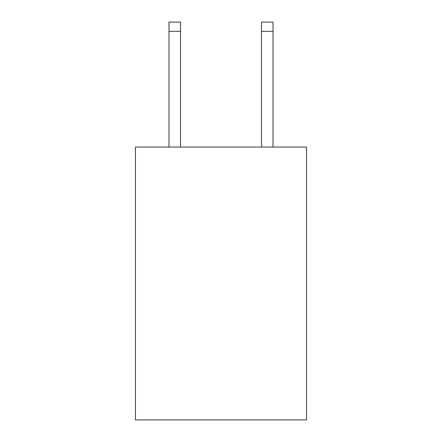 <?xml version="1.0" encoding="UTF-8"?>
<svg xmlns="http://www.w3.org/2000/svg" width="442" height="442" viewBox="0 0 442 442"><rect width="100%" height="100%" fill="white"/><g stroke="black" fill="none" stroke-linecap="round" stroke-linejoin="round"><path stroke-width="0.66" d="M306.555 147.053L306.555 419.9L135.445 419.9L135.445 147.053L306.555 147.053M261.465 147.053L261.465 22.1L273.023 22.1L273.023 147.053M261.465 22.1L273.023 22.1M180.535 147.053L180.535 31.349L168.977 31.349L168.977 22.1L180.535 22.1L180.535 31.349M168.977 147.053L168.977 31.349M261.465 31.349L273.023 31.349"/></g></svg>
